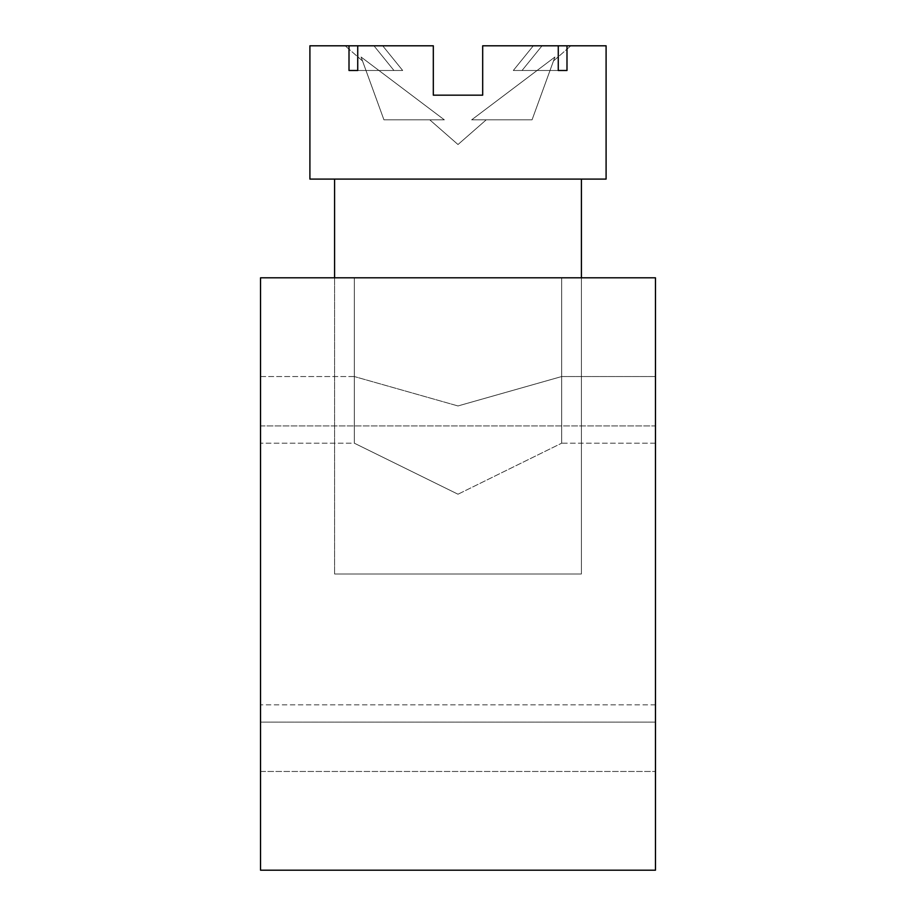 <?xml version="1.0" encoding="UTF-8"?>
<svg xmlns="http://www.w3.org/2000/svg" width="916" height="916" viewBox="0 0 916 916"><rect width="100%" height="100%" fill="white"/><g stroke="black" fill="none" stroke-linecap="round" stroke-linejoin="round"><path stroke-width="0.69" stroke-dasharray="4.58 3.44" d="M458 405.948L354.332 376.545L458 405.948L354.332 376.545L458 405.948L561.668 376.545L655.467 376.545L655.467 771.467L655.467 376.545L655.467 771.467L655.467 376.545L561.668 376.545L458 405.948M458 277.811L354.332 277.811L458 277.811M260.533 425.917L655.467 425.917L655.467 722.106L655.467 425.917L655.467 722.106L655.467 425.917L260.533 425.917L260.533 722.106L655.467 722.106L260.533 722.106L260.533 425.917M458 494.216L354.332 443.195L458 494.216L354.332 443.195L458 494.216L354.332 443.195L458 494.216L354.332 443.195L458 494.216L354.332 443.195L458 494.216L354.332 443.195L458 494.216L354.332 443.195L458 494.216L354.332 443.195L458 494.216L354.332 443.195L458 494.216L354.332 443.195L458 494.216L354.332 443.195L458 494.216L354.332 443.195L458 494.216L354.332 443.195L458 494.216L354.332 443.195L458 494.216L354.332 443.195L458 494.216L354.332 443.195L458 494.216L354.332 443.195L458 494.216L354.332 443.195L458 494.216L354.332 443.195L458 494.216L354.332 443.195L458 494.216L354.332 443.195L458 494.216L354.332 443.195L458 494.216L354.332 443.195L458 494.216L354.332 443.195L458 494.216L561.668 443.195L458 494.216M260.533 376.545L354.332 376.545L354.332 277.811L354.332 443.195L354.332 277.811L354.332 443.195L354.332 277.811L354.332 443.195L354.332 277.811L354.332 443.195L354.332 277.811L354.332 443.195L354.332 277.811L354.332 443.195L354.332 277.811L354.332 376.545L260.533 376.545L260.533 771.467L655.467 771.467L260.533 771.467L260.533 376.545M260.533 574.011L260.533 704.828L260.533 574.011M655.467 574.011L655.467 704.828L655.467 574.011M655.467 277.811L260.533 277.811L260.533 870.2L655.467 870.2L655.467 277.811M444.34 119.847L361.087 57.021L444.34 119.847L383.953 119.847L444.34 119.847L361.087 57.021L362.53 60.994L361.087 57.021L444.34 119.847L383.953 119.847L361.087 57.021L362.53 60.994L361.087 57.021L444.34 119.847L361.087 57.021L362.53 60.994L361.087 57.021L444.34 119.847L383.953 119.847L361.087 57.021L362.53 60.994L361.087 57.021L444.34 119.847L361.087 57.021L362.53 60.994L361.087 57.021L444.34 119.847L383.953 119.847L444.34 119.847L361.087 57.021L362.53 60.994L361.087 57.021L444.34 119.847L383.953 119.847L361.087 57.021L362.53 60.994L361.087 57.021L444.34 119.847L361.087 57.021L362.53 60.994L361.087 57.021L444.34 119.847L383.953 119.847L361.087 57.021L362.53 60.994L361.087 57.021L444.34 119.847L361.087 57.021L362.53 60.994L361.087 57.021L444.34 119.847L383.953 119.847L444.34 119.847L361.087 57.021L362.53 60.994L361.087 57.021L444.34 119.847L383.953 119.847L361.087 57.021L362.53 60.994L361.087 57.021L444.34 119.847L361.087 57.021L362.53 60.994L361.087 57.021L444.34 119.847L383.953 119.847L361.087 57.021L362.53 60.994L361.087 57.021L444.34 119.847L361.087 57.021L362.53 60.994L361.087 57.021L444.34 119.847L383.953 119.847L444.34 119.847L361.087 57.021L362.53 60.994L361.087 57.021L444.34 119.847L383.953 119.847L361.087 57.021L362.53 60.994L361.087 57.021L444.34 119.847L361.087 57.021L362.53 60.994L361.087 57.021L444.34 119.847L383.953 119.847L361.087 57.021L362.53 60.994L361.087 57.021L444.34 119.847L361.087 57.021L362.53 60.994L361.087 57.021L444.34 119.847L383.953 119.847L444.34 119.847L361.087 57.021L362.53 60.994L361.087 57.021L444.34 119.847L383.953 119.847L361.087 57.021L362.53 60.994L361.087 57.021L444.34 119.847L361.087 57.021L362.53 60.994L361.087 57.021L444.34 119.847L383.953 119.847L361.087 57.021L362.53 60.994L361.087 57.021L444.34 119.847L361.087 57.021L362.53 60.994L361.087 57.021L444.34 119.847L383.953 119.847L444.34 119.847L361.087 57.021L383.953 119.847L361.087 57.021L383.953 119.847L444.34 119.847L383.953 119.847L361.087 57.021L383.953 119.847L444.34 119.847L361.087 57.021L383.953 119.847L444.34 119.847L383.953 119.847L361.087 57.021L383.953 119.847L444.34 119.847L361.087 57.021L383.953 119.847L361.087 57.021L383.953 119.847L444.34 119.847L383.953 119.847L361.087 57.021L383.953 119.847L444.34 119.847L361.087 57.021L383.953 119.847L444.34 119.847L383.953 119.847L361.087 57.021L383.953 119.847L444.34 119.847L361.087 57.021L383.953 119.847L361.087 57.021L383.953 119.847L444.34 119.847L383.953 119.847L361.087 57.021L383.953 119.847L444.34 119.847L361.087 57.021L383.953 119.847L444.34 119.847L383.953 119.847L361.087 57.021L383.953 119.847L444.34 119.847L361.087 57.021L383.953 119.847L361.087 57.021L383.953 119.847L444.34 119.847L383.953 119.847L361.087 57.021L383.953 119.847L444.34 119.847L361.087 57.021L383.953 119.847L444.34 119.847L383.953 119.847L361.087 57.021L383.953 119.847L444.34 119.847L361.087 57.021L383.953 119.847L361.087 57.021L383.953 119.847L444.34 119.847L383.953 119.847L361.087 57.021L383.953 119.847L444.34 119.847L361.087 57.021L383.953 119.847L444.34 119.847L383.953 119.847L361.087 57.021L383.953 119.847L444.34 119.847M458 95.161L433.314 95.161L433.314 45.8L382.693 45.8L433.314 45.8L433.314 95.161L482.686 95.161L482.686 45.8L606.094 45.8L542.032 45.8L522.04 70.486L566.993 70.486L566.993 45.8L606.094 45.8L542.032 45.8L606.094 45.8L542.032 45.8L522.04 70.486L542.032 45.8L606.094 45.8L542.032 45.8L522.04 70.486L513.315 70.486L533.307 45.8L482.686 45.8L482.686 95.161L433.314 95.161L433.314 45.8L357.732 45.8L382.693 45.8L402.685 70.486L382.693 45.8L357.732 45.8L433.314 45.8L382.693 45.8L433.314 45.8L433.314 95.161L433.314 45.8L357.732 45.8L382.693 45.8L402.685 70.486L393.96 70.486L373.968 45.8L393.96 70.486L402.685 70.486L357.732 70.486L402.685 70.486L382.693 45.8L357.732 45.8L433.314 45.8L382.693 45.8L433.314 45.8L433.314 95.161L458 95.161L433.314 95.161L433.314 45.8L357.732 45.8L382.693 45.8L402.685 70.486L357.732 70.486L357.732 45.8L433.314 45.8L357.732 45.8L433.314 45.8L433.314 95.161L433.314 45.8L357.732 45.8L433.314 45.8L382.693 45.8L402.685 70.486L349.007 70.486L393.96 70.486L373.968 45.8L345.16 45.8L433.314 45.8L433.314 95.161L433.314 45.8L357.732 45.8L433.314 45.8L382.693 45.8L402.685 70.486L382.693 45.8L357.732 45.8L433.314 45.8L433.314 95.161L482.686 95.161L433.314 95.161L433.314 45.8L357.732 45.8L433.314 45.8L382.693 45.8L402.685 70.486L357.732 70.486L357.732 45.8L433.314 45.8L433.314 95.161L433.314 45.8L357.732 45.8L433.314 45.8L382.693 45.8L433.314 45.8L433.314 95.161L433.314 45.8L357.732 45.8L382.693 45.8L402.685 70.486L382.693 45.8L357.732 45.8L433.314 45.8L382.693 45.8L433.314 45.8L433.314 95.161L482.686 95.161L433.314 95.161L433.314 45.8L357.732 45.8L382.693 45.8L402.685 70.486L349.007 70.486L349.007 45.8L373.968 45.8L393.96 70.486L373.968 45.8L309.906 45.8L373.968 45.8L393.96 70.486L357.732 70.486L402.685 70.486L382.693 45.8L357.732 45.8L433.314 45.8L382.693 45.8L433.314 45.8L433.314 95.161L433.314 45.8L357.732 45.8L382.693 45.8L402.685 70.486L349.007 70.486L357.732 70.486L357.732 45.8L433.314 45.8L357.732 45.8L433.314 45.8L433.314 95.161L433.314 45.8L357.732 45.8L433.314 45.8L382.693 45.8L402.685 70.486L349.007 70.486L349.007 45.8L309.906 45.8L373.968 45.8L309.906 45.8L373.968 45.8L393.96 70.486L373.968 45.8L309.906 45.8L373.968 45.8L393.96 70.486L402.685 70.486L382.693 45.8L357.732 45.8L433.314 45.8L433.314 95.161L458 95.161L433.314 95.161L433.314 45.8L357.732 45.8L433.314 45.8L382.693 45.8L402.685 70.486L349.007 70.486L393.96 70.486L373.968 45.8L309.906 45.8L373.968 45.8L393.96 70.486L357.732 70.486L357.732 45.8L433.314 45.8L433.314 95.161L433.314 45.8L357.732 45.8L433.314 45.8L382.693 45.8L402.685 70.486L382.693 45.8L357.732 45.8L433.314 45.8L433.314 95.161L433.314 45.8L357.732 45.8L433.314 45.8L382.693 45.8L402.685 70.486L349.007 70.486L349.007 45.8L309.906 45.8L373.968 45.8L309.906 45.8L373.968 45.8L393.96 70.486L373.968 45.8L309.906 45.8L373.968 45.8L393.96 70.486L357.732 70.486L402.685 70.486L382.693 45.8L357.732 45.8L433.314 45.8L433.314 95.161L482.686 95.161L482.686 45.8L482.686 95.161L433.314 95.161L433.314 45.8L357.732 45.8L433.314 45.8L382.693 45.8L402.685 70.486L349.007 70.486L357.732 70.486L357.732 45.8L433.314 45.8L433.314 95.161L433.314 45.8L357.732 45.8L433.314 45.8L382.693 45.8L433.314 45.8L433.314 95.161L433.314 45.8L357.732 45.8L382.693 45.8L402.685 70.486L349.007 70.486L349.007 45.8L309.906 45.8L373.968 45.8L309.906 45.8L373.968 45.8L393.96 70.486L373.968 45.8L309.906 45.8L373.968 45.8L393.96 70.486L402.685 70.486L382.693 45.8L357.732 45.8L433.314 45.8L382.693 45.8L433.314 45.8L433.314 95.161L458 95.161L433.314 95.161L433.314 45.8L357.732 45.8L382.693 45.8L402.685 70.486L349.007 70.486L393.96 70.486L373.968 45.8L309.906 45.8L373.968 45.8L393.96 70.486L357.732 70.486L357.732 45.8L433.314 45.8L357.732 45.8L433.314 45.8L433.314 95.161L433.314 45.8L357.732 45.8L433.314 45.8L382.693 45.8L402.685 70.486L382.693 45.8L357.732 45.8L433.314 45.8L433.314 95.161L433.314 45.8L357.732 45.8L433.314 45.8L382.693 45.8L402.685 70.486L349.007 70.486L349.007 45.8L309.906 45.8L373.968 45.8L309.906 45.8L373.968 45.8L393.96 70.486L373.968 45.8L309.906 45.8L373.968 45.8L393.96 70.486L357.732 70.486L402.685 70.486L382.693 45.8L357.732 45.8L433.314 45.8L433.314 95.161L482.686 95.161L433.314 95.161L433.314 45.8L357.732 45.8L433.314 45.8L382.693 45.8L402.685 70.486L349.007 70.486L357.732 70.486L357.732 45.8L433.314 45.8L433.314 95.161L433.314 45.8L357.732 45.8L433.314 45.8L382.693 45.8L402.685 70.486L349.007 70.486L349.007 45.8L309.906 45.8L373.968 45.8L309.906 45.8L373.968 45.8L393.96 70.486L373.968 45.8L309.906 45.8L373.968 45.8L393.96 70.486L402.685 70.486L382.693 45.8L357.732 45.8L433.314 45.8L433.314 95.161L433.314 45.8L357.732 45.8L433.314 45.8L382.693 45.8L402.685 70.486L349.007 70.486L393.96 70.486L373.968 45.8L309.906 45.8L373.968 45.8L393.96 70.486L357.732 70.486L357.732 45.8L357.732 70.486L402.685 70.486L382.693 45.8L357.732 45.8L357.732 70.486L349.007 70.486L349.007 45.8L309.906 45.8L373.968 45.8L309.906 45.8L373.968 45.8L393.96 70.486L349.007 70.486L402.685 70.486L393.96 70.486L373.968 45.8L309.906 45.8L373.968 45.8L393.96 70.486L357.732 70.486L357.732 45.8L357.732 70.486L349.007 70.486L349.007 45.8L309.906 45.8L373.968 45.8L309.906 45.8L373.968 45.8L393.96 70.486L349.007 70.486L393.96 70.486L373.968 45.8L309.906 45.8L373.968 45.8L393.96 70.486L402.685 70.486L382.693 45.8L433.314 45.8L433.314 95.161L482.686 95.161L433.314 95.161L433.314 45.8L357.732 45.8L357.732 70.486L402.685 70.486L349.007 70.486L349.007 45.8L309.906 45.8L309.906 179.089L606.094 179.089L309.906 179.089L606.094 179.089L606.094 45.8L542.032 45.8L606.094 45.8L542.032 45.8L522.04 70.486L566.993 70.486L513.315 70.486L522.04 70.486L542.032 45.8L606.094 45.8L542.032 45.8L522.04 70.486L558.268 70.486L558.268 45.8L533.307 45.8L513.315 70.486L533.307 45.8L558.268 45.8L482.686 45.8L558.268 45.8L482.686 45.8L482.686 95.161L482.686 45.8L533.307 45.8L513.315 70.486L566.993 70.486L566.993 45.8L606.094 45.8L542.032 45.8L606.094 45.8L542.032 45.8L522.04 70.486L542.032 45.8L606.094 45.8L542.032 45.8L522.04 70.486L566.993 70.486L566.993 45.8L606.094 45.8L542.032 45.8L606.094 45.8L542.032 45.8L522.04 70.486L542.032 45.8L606.094 45.8L542.032 45.8L522.04 70.486L513.315 70.486L533.307 45.8L558.268 45.8L482.686 45.8L482.686 95.161L433.314 95.161L433.314 45.8L382.693 45.8L402.685 70.486L349.007 70.486L357.732 70.486L357.732 45.8L357.732 70.486L402.685 70.486L382.693 45.8L357.732 45.8L357.732 70.486L349.007 70.486L349.007 45.8L349.007 70.486L393.96 70.486L373.968 45.8L345.16 45.8L373.968 45.8L349.007 45.8L349.007 70.486L402.685 70.486L357.732 70.486L357.732 45.8L357.732 70.486L349.007 70.486L393.96 70.486L349.007 70.486L349.007 45.8L349.007 70.486L402.685 70.486L382.693 45.8L433.314 45.8L433.314 95.161L433.314 45.8L357.732 45.8L357.732 70.486L393.96 70.486L373.968 45.8L393.96 70.486L402.685 70.486L349.007 70.486L349.007 45.8L349.007 70.486L357.732 70.486L357.732 45.8L357.732 70.486L402.685 70.486L349.007 70.486L393.96 70.486L373.968 45.8L345.16 45.8L373.968 45.8L349.007 45.8L349.007 70.486L357.732 70.486L357.732 45.8L357.732 70.486L402.685 70.486L382.693 45.8L402.685 70.486L349.007 70.486L349.007 45.8L349.007 70.486L393.96 70.486L349.007 70.486L357.732 70.486L357.732 45.8L357.732 70.486L402.685 70.486L382.693 45.8L357.732 45.8L357.732 70.486L349.007 70.486L349.007 45.8L349.007 70.486L393.96 70.486L373.968 45.8L393.96 70.486L402.685 70.486L349.007 70.486L402.685 70.486L357.732 70.486L357.732 45.8L357.732 70.486L349.007 70.486L349.007 45.8L349.007 70.486L393.96 70.486L373.968 45.8L345.16 45.8L373.968 45.8L349.007 45.8L349.007 70.486L402.685 70.486L382.693 45.8L433.314 45.8L382.693 45.8L402.685 70.486L357.732 70.486L357.732 45.8L357.732 70.486L349.007 70.486L393.96 70.486L349.007 70.486L349.007 45.8L349.007 70.486L402.685 70.486L382.693 45.8L357.732 45.8L357.732 70.486L349.007 70.486L393.96 70.486L373.968 45.8L393.96 70.486L402.685 70.486L349.007 70.486L349.007 45.8L349.007 70.486L357.732 70.486L357.732 45.8L357.732 70.486L402.685 70.486L349.007 70.486L393.96 70.486L373.968 45.8L345.16 45.8L373.968 45.8L349.007 45.8L349.007 70.486L357.732 70.486L357.732 45.8L357.732 70.486L402.685 70.486L382.693 45.8L433.314 45.8L433.314 95.161L458 95.161L433.314 95.161L433.314 45.8L357.732 45.8L357.732 70.486L349.007 70.486L349.007 45.8L349.007 70.486L402.685 70.486L349.007 70.486L402.685 70.486L357.732 70.486L357.732 45.8L357.732 70.486L349.007 70.486L349.007 45.8L349.007 70.486L393.96 70.486L373.968 45.8L393.96 70.486L402.685 70.486L382.693 45.8L402.685 70.486L349.007 70.486L402.685 70.486L357.732 70.486L357.732 45.8L357.732 70.486L349.007 70.486L349.007 45.8L349.007 70.486L393.96 70.486L373.968 45.8L345.16 45.8L373.968 45.8L349.007 45.8L349.007 70.486L402.685 70.486L382.693 45.8L357.732 45.8L357.732 70.486L349.007 70.486L402.685 70.486L349.007 70.486L349.007 45.8L349.007 70.486L357.732 70.486L357.732 45.8L357.732 70.486L402.685 70.486L349.007 70.486L393.96 70.486L373.968 45.8L393.96 70.486L402.685 70.486L382.693 45.8L433.314 45.8L433.314 95.161L433.314 45.8L433.314 95.161L482.686 95.161L433.314 95.161L433.314 45.8L433.314 95.161L482.686 95.161L433.314 95.161L433.314 45.8L433.314 95.161L433.314 45.8L433.314 95.161L458 95.161L433.314 95.161L433.314 45.8L433.314 95.161L482.686 95.161L482.686 45.8L482.686 95.161L433.314 95.161L433.314 45.8L433.314 95.161L433.314 45.8L433.314 95.161L458 95.161L433.314 95.161L433.314 45.8L433.314 95.161L482.686 95.161L433.314 95.161L433.314 45.8L433.314 95.161L433.314 45.8L433.314 95.161L482.686 95.161L433.314 95.161L433.314 45.8L433.314 95.161L458 95.161L433.314 95.161L433.314 45.8L433.314 95.161L433.314 45.8L433.314 95.161L482.686 95.161L482.686 45.8L558.268 45.8L482.686 45.8L482.686 95.161L433.314 95.161L433.314 45.8L433.314 95.161L458 95.161L433.314 95.161L433.314 45.8L433.314 95.161L433.314 45.8L433.314 95.161L482.686 95.161L433.314 95.161L433.314 45.8L433.314 95.161L482.686 95.161L433.314 95.161L433.314 45.8L433.314 95.161L433.314 45.8L433.314 95.161L458 95.161L433.314 95.161L433.314 45.8L433.314 95.161L482.686 95.161L482.686 45.8L533.307 45.8L513.315 70.486L566.993 70.486L522.04 70.486L542.032 45.8L606.094 45.8L542.032 45.8L522.04 70.486L558.268 70.486L558.268 45.8L482.686 45.8L482.686 95.161L433.314 95.161L433.314 45.8L433.314 95.161L433.314 45.8L433.314 95.161L458 95.161L433.314 95.161L433.314 45.8L433.314 95.161L482.686 95.161L433.314 95.161L433.314 45.8L433.314 95.161L482.686 95.161L482.686 45.8L482.686 95.161L433.314 95.161L482.686 95.161L458 95.161L482.686 95.161L482.686 45.8L558.268 45.8L482.686 45.8L482.686 95.161L433.314 95.161L482.686 95.161L433.314 95.161L482.686 95.161L482.686 45.8L533.307 45.8L482.686 45.8L482.686 95.161L433.314 95.161L482.686 95.161L482.686 45.8L482.686 95.161L433.314 95.161L482.686 95.161L482.686 45.8L558.268 45.8L533.307 45.8L513.315 70.486L533.307 45.8L558.268 45.8L482.686 45.8L482.686 95.161L433.314 95.161L482.686 95.161L458 95.161L482.686 95.161L482.686 45.8L533.307 45.8L482.686 45.8L482.686 95.161L433.314 95.161L482.686 95.161L433.314 95.161L482.686 95.161L482.686 45.8L482.686 95.161L433.314 95.161L482.686 95.161L482.686 45.8L558.268 45.8L533.307 45.8L513.315 70.486L566.993 70.486L566.993 45.8L606.094 45.8L542.032 45.8L606.094 45.8L542.032 45.8L522.04 70.486L542.032 45.8L606.094 45.8L542.032 45.8L522.04 70.486L558.268 70.486L513.315 70.486L533.307 45.8L558.268 45.8L482.686 45.8L482.686 95.161L433.314 95.161L482.686 95.161L482.686 45.8L533.307 45.8L482.686 45.8L482.686 95.161L433.314 95.161L482.686 95.161L458 95.161L482.686 95.161L482.686 45.8L482.686 95.161L433.314 95.161L482.686 95.161L433.314 95.161L482.686 95.161L482.686 45.8L558.268 45.8L533.307 45.8L513.315 70.486L566.993 70.486L566.993 45.8L606.094 45.8L542.032 45.8L606.094 45.8L542.032 45.8L522.04 70.486L542.032 45.8L606.094 45.8L542.032 45.8L522.04 70.486L558.268 70.486L558.268 45.8L482.686 45.8L482.686 95.161L433.314 95.161L482.686 95.161L482.686 45.8L558.268 45.8L482.686 45.8L482.686 95.161L433.314 95.161L482.686 95.161L482.686 45.8L482.686 95.161L433.314 95.161L482.686 95.161L458 95.161L482.686 95.161L482.686 45.8L558.268 45.8L482.686 45.8L482.686 95.161L433.314 95.161L482.686 95.161L433.314 95.161L482.686 95.161L482.686 45.8L533.307 45.8L513.315 70.486L533.307 45.8L558.268 45.8L482.686 45.8L482.686 95.161L433.314 95.161L482.686 95.161L482.686 45.8L482.686 95.161L433.314 95.161L482.686 95.161L482.686 45.8L558.268 45.8L482.686 45.8L482.686 95.161L433.314 95.161L482.686 95.161L458 95.161L482.686 95.161L482.686 45.8L533.307 45.8L513.315 70.486L566.993 70.486L522.04 70.486L542.032 45.8L606.094 45.8L542.032 45.8L522.04 70.486L558.268 70.486L558.268 45.8L482.686 45.8L482.686 95.161L433.314 95.161L482.686 95.161L433.314 95.161L482.686 95.161L482.686 45.8L482.686 95.161L433.314 95.161L482.686 95.161L482.686 45.8L558.268 45.8L482.686 45.8L482.686 95.161L458 95.161M334.592 277.811L334.592 574.011L334.592 179.089L581.408 179.089L334.592 179.089L581.408 179.089L581.408 574.011L334.592 574.011L581.408 574.011L334.592 574.011L581.408 574.011L334.592 574.011L581.408 574.011L334.592 574.011L581.408 574.011L334.592 574.011L581.408 574.011L334.592 574.011L581.408 574.011L334.592 574.011L581.408 574.011L334.592 574.011L581.408 574.011L334.592 574.011L581.408 574.011L334.592 574.011L581.408 574.011L334.592 574.011L581.408 574.011L334.592 574.011L581.408 574.011L334.592 574.011L581.408 574.011L334.592 574.011L581.408 574.011L334.592 574.011L581.408 574.011L334.592 574.011L581.408 574.011L334.592 574.011L581.408 574.011L334.592 574.011L581.408 574.011L334.592 574.011L581.408 574.011L334.592 574.011L581.408 574.011L334.592 574.011L581.408 574.011L334.592 574.011L581.408 574.011L334.592 574.011L581.408 574.011L334.592 574.011L581.408 574.011L334.592 574.011L581.408 574.011L334.592 574.011L581.408 574.011L581.408 277.811M471.66 119.847L486.213 119.847L471.66 119.847L554.913 57.021L471.66 119.847L532.047 119.847L471.66 119.847L486.213 119.847L471.66 119.847L554.913 57.021L553.47 60.994L554.913 57.021L471.66 119.847L532.047 119.847L554.913 57.021L553.47 60.994L554.913 57.021L471.66 119.847L486.213 119.847L471.66 119.847L554.913 57.021L553.47 60.994L554.913 57.021L471.66 119.847L532.047 119.847L554.913 57.021L553.47 60.994L554.913 57.021L471.66 119.847L486.213 119.847L471.66 119.847L554.913 57.021L553.47 60.994L554.913 57.021L471.66 119.847L532.047 119.847L471.66 119.847L486.213 119.847L471.66 119.847L554.913 57.021L553.47 60.994L554.913 57.021L471.66 119.847L532.047 119.847L554.913 57.021L553.47 60.994L554.913 57.021L471.66 119.847L486.213 119.847L471.66 119.847L554.913 57.021L553.47 60.994L554.913 57.021L471.66 119.847L532.047 119.847L554.913 57.021L553.47 60.994L554.913 57.021L471.66 119.847L486.213 119.847L471.66 119.847L554.913 57.021L553.47 60.994L554.913 57.021L471.66 119.847L532.047 119.847L471.66 119.847L486.213 119.847L471.66 119.847L554.913 57.021L553.47 60.994L554.913 57.021L471.66 119.847L532.047 119.847L554.913 57.021L553.47 60.994L554.913 57.021L471.66 119.847L486.213 119.847L471.66 119.847L554.913 57.021L553.47 60.994L554.913 57.021L471.66 119.847L532.047 119.847L554.913 57.021L553.47 60.994L554.913 57.021L471.66 119.847L486.213 119.847L471.66 119.847L554.913 57.021L553.47 60.994L554.913 57.021L471.66 119.847L532.047 119.847L471.66 119.847L486.213 119.847L471.66 119.847L554.913 57.021L553.47 60.994L554.913 57.021L471.66 119.847L532.047 119.847L554.913 57.021L553.47 60.994L554.913 57.021L471.66 119.847L486.213 119.847L471.66 119.847L554.913 57.021L553.47 60.994L554.913 57.021L471.66 119.847L532.047 119.847L554.913 57.021L553.47 60.994L554.913 57.021L471.66 119.847L486.213 119.847L471.66 119.847L554.913 57.021L553.47 60.994L554.913 57.021L471.66 119.847L532.047 119.847L471.66 119.847L486.213 119.847L471.66 119.847L554.913 57.021L553.47 60.994L554.913 57.021L471.66 119.847L532.047 119.847L554.913 57.021L553.47 60.994L554.913 57.021L471.66 119.847L486.213 119.847L471.66 119.847L554.913 57.021L553.47 60.994L554.913 57.021L471.66 119.847L532.047 119.847L554.913 57.021L553.47 60.994L554.913 57.021L471.66 119.847L486.213 119.847L471.66 119.847L554.913 57.021L553.47 60.994L554.913 57.021L471.66 119.847L532.047 119.847L471.66 119.847L486.213 119.847L471.66 119.847L554.913 57.021L532.047 119.847L554.913 57.021L532.047 119.847L471.66 119.847L532.047 119.847L554.913 57.021L532.047 119.847L471.66 119.847L486.213 119.847L471.66 119.847L554.913 57.021L532.047 119.847L471.66 119.847L532.047 119.847L554.913 57.021L532.047 119.847L471.66 119.847L486.213 119.847L471.66 119.847L554.913 57.021L532.047 119.847L554.913 57.021L532.047 119.847L471.66 119.847L532.047 119.847L554.913 57.021L532.047 119.847L471.66 119.847L486.213 119.847L471.66 119.847L554.913 57.021L532.047 119.847L471.66 119.847L532.047 119.847L554.913 57.021L532.047 119.847L471.66 119.847L486.213 119.847L471.66 119.847L554.913 57.021L532.047 119.847L554.913 57.021L532.047 119.847L471.66 119.847L532.047 119.847L554.913 57.021L532.047 119.847L471.66 119.847L486.213 119.847L471.66 119.847L554.913 57.021L532.047 119.847L471.66 119.847L532.047 119.847L554.913 57.021L532.047 119.847L471.66 119.847L486.213 119.847L471.66 119.847L554.913 57.021L532.047 119.847L554.913 57.021L532.047 119.847L471.66 119.847L532.047 119.847L554.913 57.021L532.047 119.847L471.66 119.847L486.213 119.847L471.66 119.847L554.913 57.021L532.047 119.847L471.66 119.847L532.047 119.847L554.913 57.021L532.047 119.847L471.66 119.847L486.213 119.847L471.66 119.847L554.913 57.021L532.047 119.847L554.913 57.021L532.047 119.847L471.66 119.847L532.047 119.847L554.913 57.021L532.047 119.847L471.66 119.847L486.213 119.847L471.66 119.847L554.913 57.021L532.047 119.847L471.66 119.847L532.047 119.847L554.913 57.021L532.047 119.847L471.66 119.847M606.094 179.089L309.906 179.089L309.906 45.8L309.906 179.089L606.094 179.089L606.094 45.8L542.032 45.8L606.094 45.8L542.032 45.8L522.04 70.486L566.993 70.486L566.993 45.8L606.094 45.8L542.032 45.8L606.094 45.8L606.094 179.089L309.906 179.089L606.094 179.089L309.906 179.089L309.906 45.8L309.906 179.089L606.094 179.089L606.094 45.8L606.094 179.089L309.906 179.089L606.094 179.089L309.906 179.089L309.906 45.8L309.906 179.089L606.094 179.089L606.094 45.8L606.094 179.089L309.906 179.089L606.094 179.089L309.906 179.089L309.906 45.8L309.906 179.089L606.094 179.089L606.094 45.8L606.094 179.089L309.906 179.089L606.094 179.089L309.906 179.089L309.906 45.8L309.906 179.089L606.094 179.089L606.094 45.8L606.094 179.089L309.906 179.089L606.094 179.089L309.906 179.089L309.906 45.8L309.906 179.089L606.094 179.089L606.094 45.8L606.094 179.089L309.906 179.089L606.094 179.089L309.906 179.089L309.906 45.8L309.906 179.089L606.094 179.089L606.094 45.8L606.094 179.089L309.906 179.089L606.094 179.089L309.906 179.089L309.906 45.8L309.906 179.089L606.094 179.089L606.094 45.8L606.094 179.089L309.906 179.089L606.094 179.089L309.906 179.089L309.906 45.8L309.906 179.089L606.094 179.089L606.094 45.8L606.094 179.089L309.906 179.089L606.094 179.089L309.906 179.089L309.906 45.8L309.906 179.089L606.094 179.089L606.094 45.8L606.094 179.089L309.906 179.089L606.094 179.089L309.906 179.089L309.906 45.8L309.906 179.089L606.094 179.089L606.094 45.8L606.094 179.089L309.906 179.089L606.094 179.089L309.906 179.089L309.906 45.8L309.906 179.089L606.094 179.089L606.094 45.8L606.094 179.089L309.906 179.089L606.094 179.089M581.408 179.089L581.408 574.011L581.408 179.089L581.408 574.011L581.408 179.089L581.408 574.011L581.408 179.089L581.408 574.011L581.408 179.089L581.408 574.011L581.408 179.089L581.408 574.011L581.408 179.089L581.408 574.011L581.408 179.089L581.408 574.011L581.408 179.089L581.408 574.011L581.408 179.089L581.408 574.011L581.408 179.089L581.408 574.011L581.408 179.089L581.408 574.011L581.408 179.089L334.592 179.089L581.408 179.089L334.592 179.089L581.408 179.089L334.592 179.089L581.408 179.089L334.592 179.089L581.408 179.089L334.592 179.089L581.408 179.089L334.592 179.089L581.408 179.089L334.592 179.089L581.408 179.089L334.592 179.089L581.408 179.089L334.592 179.089L581.408 179.089L334.592 179.089L581.408 179.089L334.592 179.089L581.408 179.089L334.592 179.089L581.408 179.089L334.592 179.089L581.408 179.089L334.592 179.089L581.408 179.089L334.592 179.089L581.408 179.089L334.592 179.089L581.408 179.089L334.592 179.089L581.408 179.089L334.592 179.089L581.408 179.089L334.592 179.089L581.408 179.089L334.592 179.089L581.408 179.089L334.592 179.089L581.408 179.089L334.592 179.089L581.408 179.089L334.592 179.089L581.408 179.089L334.592 179.089L581.408 179.089L334.592 179.089L334.592 574.011L334.592 179.089M566.993 70.486L513.315 70.486L533.307 45.8L482.686 45.8L533.307 45.8L513.315 70.486L533.307 45.8L558.268 45.8L558.268 70.486L513.315 70.486L522.04 70.486L542.032 45.8L522.04 70.486L513.315 70.486L566.993 70.486L558.268 70.486L558.268 45.8L558.268 70.486L558.268 45.8L558.268 70.486L513.315 70.486L566.993 70.486L513.315 70.486L558.268 70.486L513.315 70.486L533.307 45.8L513.315 70.486L522.04 70.486L542.032 45.8L522.04 70.486L513.315 70.486L558.268 70.486L558.268 45.8L482.686 45.8L558.268 45.8L482.686 45.8L482.686 95.161L482.686 45.8L558.268 45.8L482.686 45.8L482.686 95.161L482.686 45.8L533.307 45.8L513.315 70.486L533.307 45.8L558.268 45.8L482.686 45.8L482.686 95.161L482.686 45.8L558.268 45.8L482.686 45.8L533.307 45.8L513.315 70.486L566.993 70.486L566.993 45.8L542.032 45.8L570.84 45.8L542.032 45.8L566.993 45.8L566.993 70.486L522.04 70.486L542.032 45.8L522.04 70.486L513.315 70.486L558.268 70.486L558.268 45.8L482.686 45.8L482.686 95.161L482.686 45.8L558.268 45.8L482.686 45.8L482.686 95.161L482.686 45.8L533.307 45.8L513.315 70.486L533.307 45.8L558.268 45.8L482.686 45.8L482.686 95.161L482.686 45.8L558.268 45.8L482.686 45.8L533.307 45.8L513.315 70.486L566.993 70.486L566.993 45.8L566.993 70.486L513.315 70.486L558.268 70.486L558.268 45.8L482.686 45.8L482.686 95.161L482.686 45.8L558.268 45.8L482.686 45.8L482.686 95.161L482.686 45.8L533.307 45.8L482.686 45.8L482.686 95.161L482.686 45.8L558.268 45.8L533.307 45.8L513.315 70.486L533.307 45.8L558.268 45.8L482.686 45.8L533.307 45.8L482.686 45.8L482.686 95.161L482.686 45.8L558.268 45.8L533.307 45.8L513.315 70.486L522.04 70.486L542.032 45.8L570.84 45.8L542.032 45.8L566.993 45.8L566.993 70.486L513.315 70.486L566.993 70.486L558.268 70.486L558.268 45.8L482.686 45.8L482.686 95.161L482.686 45.8L558.268 45.8L482.686 45.8L482.686 95.161L482.686 45.8L558.268 45.8L482.686 45.8L533.307 45.8L513.315 70.486L533.307 45.8L558.268 45.8L482.686 45.8L482.686 95.161L482.686 45.8L558.268 45.8L482.686 45.8L482.686 95.161L482.686 45.8L533.307 45.8L513.315 70.486L566.993 70.486L522.04 70.486L542.032 45.8L522.04 70.486L513.315 70.486L558.268 70.486L513.315 70.486L533.307 45.8L558.268 45.8L482.686 45.8L482.686 95.161L482.686 45.8L558.268 45.8L482.686 45.8L533.307 45.8L513.315 70.486L566.993 70.486L566.993 45.8L566.993 70.486L558.268 70.486L558.268 45.8L482.686 45.8L482.686 95.161L482.686 45.8L558.268 45.8L482.686 45.8L482.686 95.161L482.686 45.8L533.307 45.8L513.315 70.486L566.993 70.486L522.04 70.486L542.032 45.8L570.84 45.8L542.032 45.8L566.993 45.8L566.993 70.486L566.993 45.8L566.993 70.486L558.268 70.486L558.268 45.8L482.686 45.8L482.686 95.161L482.686 45.8L558.268 45.8L482.686 45.8L533.307 45.8L482.686 45.8L482.686 95.161L482.686 45.8L558.268 45.8L533.307 45.8L513.315 70.486L533.307 45.8L558.268 45.8L482.686 45.8L482.686 95.161L482.686 45.8L533.307 45.8L482.686 45.8L482.686 95.161L482.686 45.8L558.268 45.8L558.268 70.486L513.315 70.486L566.993 70.486L522.04 70.486L566.993 70.486L566.993 45.8L566.993 70.486L558.268 70.486L558.268 45.8L558.268 70.486L513.315 70.486L533.307 45.8L513.315 70.486L522.04 70.486L542.032 45.8L522.04 70.486L513.315 70.486L566.993 70.486L522.04 70.486L566.993 70.486L566.993 45.8L566.993 70.486L558.268 70.486L558.268 45.8L558.268 70.486L513.315 70.486L533.307 45.8L558.268 45.8L558.268 70.486L566.993 70.486L522.04 70.486L542.032 45.8L570.84 45.8L542.032 45.8L566.993 45.8L566.993 70.486L513.315 70.486L558.268 70.486L558.268 45.8L558.268 70.486L566.993 70.486L522.04 70.486L566.993 70.486L566.993 45.8L566.993 70.486L513.315 70.486L533.307 45.8L482.686 45.8L533.307 45.8L513.315 70.486L522.04 70.486L542.032 45.8L522.04 70.486L513.315 70.486L558.268 70.486L558.268 45.8L558.268 70.486L566.993 70.486L522.04 70.486L566.993 70.486L566.993 45.8L566.993 70.486L513.315 70.486L533.307 45.8L558.268 45.8L558.268 70.486L566.993 70.486L522.04 70.486L542.032 45.8L570.84 45.8L542.032 45.8L566.993 45.8L566.993 70.486L566.993 45.8L566.993 70.486L558.268 70.486L558.268 45.8L558.268 70.486L513.315 70.486L566.993 70.486L522.04 70.486L566.993 70.486L566.993 45.8L566.993 70.486L558.268 70.486L558.268 45.8L558.268 70.486L513.315 70.486L533.307 45.8L482.686 45.8L482.686 95.161L482.686 45.8L558.268 45.8L558.268 70.486L522.04 70.486L542.032 45.8L522.04 70.486L513.315 70.486L566.993 70.486L566.993 45.8L566.993 70.486L513.315 70.486L558.268 70.486L558.268 45.8L558.268 70.486L566.993 70.486L522.04 70.486L542.032 45.8L570.84 45.8L542.032 45.8L566.993 45.8L566.993 70.486L513.315 70.486L533.307 45.8L513.315 70.486L558.268 70.486L558.268 45.8L558.268 70.486L566.993 70.486L522.04 70.486L566.993 70.486L566.993 45.8L566.993 70.486L513.315 70.486L533.307 45.8L558.268 45.8L558.268 70.486L566.993 70.486L522.04 70.486L542.032 45.8L522.04 70.486L513.315 70.486L566.993 70.486L566.993 45.8L566.993 70.486L558.268 70.486L558.268 45.8L558.268 70.486L513.315 70.486L566.993 70.486L522.04 70.486L542.032 45.8L570.84 45.8L542.032 45.8L566.993 45.8L566.993 70.486L566.993 45.8L566.993 70.486L558.268 70.486L558.268 45.8L558.268 70.486L513.315 70.486L533.307 45.8L482.686 45.8L482.686 95.161L482.686 45.8L533.307 45.8L513.315 70.486L566.993 70.486L522.04 70.486L566.993 70.486L566.993 45.8L566.993 70.486L558.268 70.486L558.268 45.8L558.268 70.486L513.315 70.486L533.307 45.8L558.268 45.8L558.268 70.486L566.993 70.486L522.04 70.486L542.032 45.8L522.04 70.486L513.315 70.486L566.993 70.486L566.993 45.8L566.993 70.486L513.315 70.486L558.268 70.486L558.268 45.8L558.268 70.486L566.993 70.486L522.04 70.486L542.032 45.8L570.84 45.8L542.032 45.8L566.993 45.8L566.993 70.486L513.315 70.486L533.307 45.8L482.686 45.8L482.686 95.161L482.686 45.8L558.268 45.8L558.268 70.486L513.315 70.486L566.993 70.486L566.993 45.8L566.993 70.486L558.268 70.486L558.268 45.8L558.268 70.486L513.315 70.486L566.993 70.486L522.04 70.486L542.032 45.8L522.04 70.486L513.315 70.486L533.307 45.8L513.315 70.486L566.993 70.486L566.993 45.8L566.993 70.486L558.268 70.486L558.268 45.8L558.268 70.486L513.315 70.486L566.993 70.486L522.04 70.486L542.032 45.8L570.84 45.8L542.032 45.8L566.993 45.8L566.993 70.486L566.993 45.8M357.732 70.486L402.685 70.486L349.007 70.486L349.007 45.8L349.007 70.486L393.96 70.486L349.007 70.486L349.007 45.8L349.007 70.486L357.732 70.486L357.732 45.8L357.732 70.486L402.685 70.486L349.007 70.486L393.96 70.486L373.968 45.8L345.16 45.8L373.968 45.8L349.007 45.8L349.007 70.486L357.732 70.486L349.007 70.486L349.007 45.8L349.007 70.486L402.685 70.486L357.732 70.486L357.732 45.8L357.732 70.486L402.685 70.486L382.693 45.8L402.685 70.486L349.007 70.486L357.732 70.486L349.007 70.486L349.007 45.8L349.007 70.486L393.96 70.486L373.968 45.8L393.96 70.486L402.685 70.486L357.732 70.486L357.732 45.8L357.732 70.486L402.685 70.486L382.693 45.8L357.732 45.8L357.732 70.486L349.007 70.486L402.685 70.486L349.007 70.486L349.007 45.8L349.007 70.486L393.96 70.486L373.968 45.8L345.16 45.8L373.968 45.8L349.007 45.8L349.007 70.486L357.732 70.486L357.732 45.8M482.686 45.8L482.686 95.161L482.686 45.8M558.268 70.486L558.268 45.8M349.007 70.486L349.007 45.8M383.953 119.847L361.087 57.021L383.953 119.847M532.047 119.847L554.913 57.021L532.047 119.847M354.332 443.195L354.332 277.811L354.332 443.195L354.332 277.811L354.332 443.195L354.332 277.811L354.332 443.195L354.332 277.811L354.332 443.195L354.332 277.811L354.332 443.195L354.332 277.811L354.332 443.195L260.533 443.195L354.332 443.195M655.467 704.828L260.533 704.828L655.467 704.828M655.467 443.195L561.668 443.195L561.668 277.811L561.668 443.195L561.668 277.811L561.668 443.195L561.668 277.811L561.668 443.195L561.668 277.811L561.668 443.195L561.668 277.811L561.668 443.195L561.668 277.811L561.668 443.195L561.668 277.811L561.668 443.195L561.668 277.811L561.668 443.195L561.668 277.811L561.668 443.195L561.668 277.811L561.668 443.195L561.668 277.811L561.668 443.195L561.668 277.811L561.668 443.195L655.467 443.195M458 144.533L429.787 119.847L458 144.533L486.213 119.847L458 144.533L429.787 119.847L458 144.533L486.213 119.847L458 144.533L429.787 119.847L458 144.533L486.213 119.847L458 144.533L429.787 119.847L458 144.533L486.213 119.847L458 144.533L429.787 119.847L458 144.533L486.213 119.847L458 144.533L429.787 119.847L458 144.533L486.213 119.847L458 144.533L429.787 119.847L458 144.533L486.213 119.847L458 144.533L429.787 119.847L458 144.533L486.213 119.847L458 144.533L429.787 119.847L458 144.533L486.213 119.847L458 144.533L429.787 119.847L458 144.533L486.213 119.847L458 144.533L429.787 119.847L458 144.533L486.213 119.847L458 144.533L429.787 119.847L458 144.533L486.213 119.847L458 144.533L429.787 119.847L458 144.533L486.213 119.847L458 144.533M362.53 60.994L345.16 45.8L362.53 60.994M553.47 60.994L570.84 45.8L553.47 60.994"/><path stroke-width="1.37" d="M655.467 277.811L260.533 277.811L260.533 870.2L655.467 870.2L655.467 277.811M581.408 277.811L581.408 179.089M334.592 277.811L334.592 179.089M349.007 70.486L357.732 70.486L349.007 70.486L349.007 45.8L309.906 45.8L309.906 179.089L606.094 179.089L606.094 45.8L558.268 45.8L558.268 70.486L566.993 70.486L566.993 45.8M357.732 70.486L357.732 45.8L433.314 45.8L433.314 95.161L482.686 95.161L482.686 45.8L558.268 45.8M357.732 45.8L349.007 45.8M566.993 70.486L558.268 70.486"/></g></svg>

